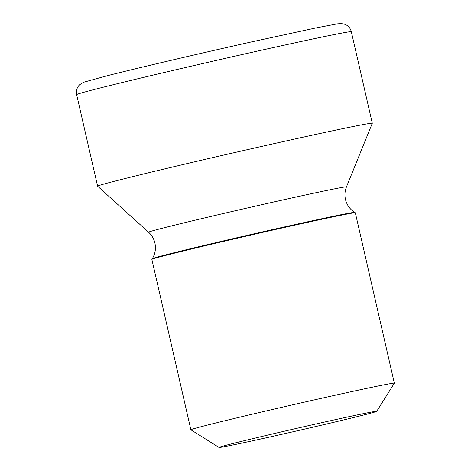 <?xml version="1.0" encoding="UTF-8"?>
<svg xmlns="http://www.w3.org/2000/svg" width="471" height="471" viewBox="0 0 471 471"><rect width="100%" height="100%" fill="white"/><g stroke="black" fill="none" stroke-linecap="round" stroke-linejoin="round"><path stroke-width="0.71" d="M219.027 447.45L190.902 429.811A104.368 1.619 -12.9 0 1 190.885 429.788L151.862 259.403A104.368 1.619 -12.9 0 1 151.868 259.374A104.368 1.619 -12.9 0 1 286.68 226.957A104.368 1.619 -12.9 0 1 355.311 212.78A104.368 1.619 -12.9 0 1 355.328 212.804L394.357 383.188A104.368 1.619 -12.9 0 1 394.345 383.211L376.7 411.336A80.888 1.254 -12.9 0 1 272.22 436.464A80.888 1.254 -12.9 0 1 219.027 447.45A80.888 1.254 -12.9 0 1 323.5 422.287A80.888 1.254 -12.9 0 1 376.7 411.336M190.885 429.788A104.368 1.619 -12.9 0 1 325.702 397.341A104.368 1.619 -12.9 0 1 394.357 383.188M346.462 186.899A101.512 1.572 -12.9 0 0 279.692 200.652A101.512 1.572 -12.9 0 0 148.571 232.221L97.627 186.198A140.9 2.184 -12.9 0 1 97.615 186.18A140.9 2.184 -12.9 0 1 279.621 142.377A140.9 2.184 -12.9 0 1 372.302 123.267A140.9 2.184 -12.9 0 1 372.296 123.29L346.462 186.899C344.849 190.955 344.513 195.124 345.455 199.392C346.868 205.02 349.947 209.354 354.692 212.392L355.311 212.78M151.868 259.374L152.257 258.756A103.856 1.607 -12.9 0 1 286.397 226.498A103.856 1.607 -12.9 0 1 354.692 212.392M97.615 186.18L76.643 94.63A140.9 2.184 -12.9 0 1 258.65 50.827A140.9 2.184 -12.9 0 1 351.331 31.716L372.302 123.267M148.571 232.221C151.792 235.17 153.905 238.779 154.912 243.03C156.089 248.717 155.206 253.957 152.257 258.756M76.643 94.63C75.896 90.862 76.867 87.577 79.546 84.78L83.491 82.284L107.235 75.725C138.35 67.848 200.993 53.17 253.068 41.554L316.029 27.913L337.442 23.844L341.269 23.55L344.99 24.315C348.322 25.752 350.436 28.219 351.331 31.716"/></g></svg>

